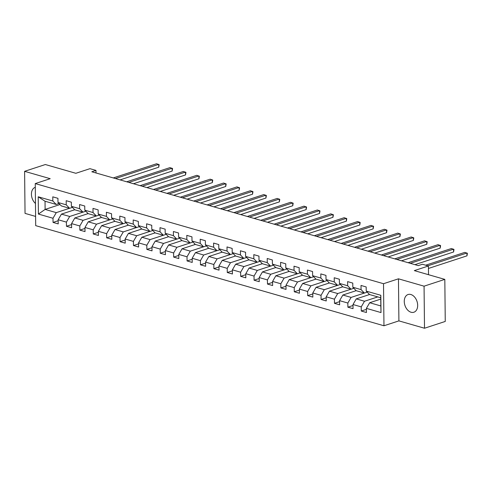 <?xml version="1.0" encoding="UTF-8"?>
<svg xmlns="http://www.w3.org/2000/svg" width="492" height="492" viewBox="0 0 492 492"><rect width="100%" height="100%" fill="white"/><g stroke="black" fill="none" stroke-linecap="round" stroke-linejoin="round"><path stroke-width="0.74" d="M410.875 294.517A9.317 6.359 -108.1 0 0 408.065 294.523A9.317 6.359 -108.1 0 0 404.442 303.41A9.317 6.359 -108.1 0 0 411.06 312.248A9.317 6.359 -108.1 0 0 413.87 312.236A9.317 6.359 -108.1 0 0 417.493 303.355A9.317 6.359 -108.1 0 0 410.875 294.517M35.301 187.311A9.317 6.359 -108.1 0 0 35.233 187.329A9.317 6.359 -108.1 0 0 31.433 194.303A9.317 6.359 -108.1 0 0 35.467 203.479M424.504 328.238L445.254 321.442L444.817 279.382L424.061 286.178L398.465 278.816L383.52 283.712L383.963 325.772L398.901 320.876L424.504 328.238L424.061 286.178M383.52 283.712L35.258 183.584L35.701 225.643L383.963 325.772M35.258 183.584L50.202 178.688L24.6 171.327L25.043 213.387L35.602 216.425M24.6 171.327L45.35 164.531L75.848 173.295L89.956 168.676L95.971 170.404L91.82 171.763L418.268 265.618L422.413 264.259L428.427 265.988L414.319 270.612L444.817 279.382M380.765 299.099L369.67 302.734L380.833 305.944L380.747 297.758L369.584 294.548L366.214 291.092L366.171 286.941L361.017 285.458L361.06 289.61L352.813 287.236L352.77 283.091L347.616 281.608L347.659 285.754L339.412 283.386L339.369 279.235L334.216 277.752L334.259 281.904L326.012 279.53L325.968 275.385L320.815 273.903L320.858 278.048L312.611 275.68L312.568 271.529L307.408 270.047L307.457 274.198L299.21 271.824L299.161 267.679L294.007 266.197L294.05 270.342L285.803 267.974L285.76 263.823L280.606 262.341L280.649 266.492L272.402 264.118L272.359 259.967L267.205 258.485L267.248 262.636L259.001 260.268L258.958 256.117L253.804 254.635L253.847 258.786L245.6 256.412L245.557 252.261L240.403 250.779L240.447 254.93L232.199 252.562L232.156 248.411L227.003 246.929L227.046 251.08L218.799 248.706L218.755 244.555L213.602 243.073L213.645 247.224L205.398 244.85L205.355 240.705L200.201 239.223L200.244 243.368L191.997 241L191.954 236.849L186.8 235.367L186.843 239.518L178.596 237.144L178.553 232.999L173.399 231.517L173.442 235.662L165.195 233.294L165.152 229.143L159.998 227.661L160.041 231.812L151.794 229.438L151.751 225.293L146.591 223.811L146.641 227.956L138.393 225.588L138.344 221.437L133.191 219.955L133.234 224.106L124.986 221.732L124.943 217.587L119.79 216.105L119.833 220.25L111.586 217.882L111.543 213.731L106.389 212.249L106.432 216.4L98.185 214.026L98.142 209.881L92.988 208.399L93.031 212.544L84.784 210.176L84.741 206.025L79.587 204.543L79.63 208.694L71.383 206.32L71.34 202.175L66.186 200.693L66.229 204.838L57.982 202.47L57.939 198.319L52.785 196.837L52.829 200.988L38.222 196.788L38.407 214.063L45.116 209.42L56.279 212.63L69.544 208.282M366.214 291.092L380.82 295.292L380.999 312.568L366.392 308.367L366.435 312.518L361.282 311.036L366.405 309.357M38.407 214.063L53.007 218.263L53.05 222.415L58.21 223.897L58.161 219.746L66.408 222.12L66.457 226.265L71.611 227.747L71.568 223.602L79.815 225.969L79.858 230.121L85.011 231.603L84.968 227.452L93.216 229.825L93.259 233.971L98.412 235.453L98.369 231.308L106.616 233.675L106.659 237.827L111.813 239.309L111.77 235.158L120.017 237.531L120.06 241.677L125.214 243.159L125.171 239.014L133.418 241.381L133.461 245.533L138.615 247.015L138.572 242.863L146.819 245.237L146.862 249.382L152.016 250.865L151.973 246.72L160.22 249.087L160.263 253.239L165.417 254.721L165.373 250.569L173.621 252.943L173.664 257.095L178.817 258.571L178.774 254.425L187.022 256.793L187.065 260.945L192.218 262.427L192.175 258.275L200.422 260.649L200.465 264.801L205.619 266.283L205.576 262.131L213.823 264.499L213.866 268.65L219.026 270.133L218.977 265.981L227.224 268.355L227.273 272.507L232.427 273.989L232.384 269.837L240.631 272.211L240.674 276.356L245.828 277.839L245.785 273.687L254.032 276.061L254.075 280.212L259.229 281.695L259.186 277.543L267.433 279.917L267.476 284.062L272.63 285.545L272.586 281.399L280.834 283.767L280.877 287.918L286.03 289.401L285.987 285.249L294.234 287.623L294.277 291.768L299.431 293.25L299.388 289.105L307.635 291.473L307.678 295.624L312.832 297.106L312.789 292.955L321.036 295.329L321.079 299.474L326.233 300.956L326.19 296.811L334.437 299.179L334.48 303.33L339.634 304.812L339.591 300.661L347.838 303.035L347.881 307.18L353.035 308.662L352.992 304.517L361.239 306.885L361.282 311.036M352.813 287.236L356.177 290.698L364.424 293.066L367.241 292.143M377.776 296.904L364.511 301.252L356.263 298.884L369.56 294.523M364.424 293.066L361.06 289.61M361.239 306.885L364.511 301.252M352.992 304.517L356.263 298.884M339.412 283.386L342.776 286.842L351.024 289.216L353.84 288.294M364.375 293.054L351.11 297.402L342.863 295.028L356.159 290.674M351.024 289.216L347.659 285.754M347.838 303.035L351.11 297.402M339.591 300.661L342.863 295.028M326.012 279.53L329.376 282.992L337.623 285.36L340.439 284.438M350.974 289.198L337.709 293.546L329.462 291.172L342.758 286.818M337.623 285.36L334.259 281.904M334.437 299.179L337.709 293.546M326.19 296.811L329.462 291.172M312.611 275.68L315.975 279.136L324.222 281.51L327.039 280.588M337.573 285.348L324.308 289.69L316.061 287.322L329.357 282.968M324.222 281.51L320.858 278.048M321.036 295.329L324.308 289.69M312.789 292.955L316.061 287.322M299.21 271.824L302.574 275.286L310.821 277.654L313.638 276.732M324.173 281.492L310.907 285.84L302.66 283.466L315.956 279.112M310.821 277.654L307.457 274.198M307.635 291.473L310.907 285.84M299.388 289.105L302.66 283.466M285.803 267.974L289.173 271.43L297.42 273.804L300.237 272.882M310.772 277.642L297.506 281.984L289.259 279.616L302.549 275.262M297.42 273.804L294.05 270.342M294.234 287.623L297.506 281.984M285.987 285.249L289.259 279.616M272.402 264.118L275.772 267.58L284.019 269.948L286.836 269.026M297.371 273.786L284.105 278.134L275.858 275.76L289.148 271.406M284.019 269.948L280.649 266.492M280.834 283.767L284.105 278.134M272.586 281.399L275.858 275.76M259.001 260.268L262.371 263.724L270.618 266.098L273.429 265.176M283.97 269.936L270.705 274.278L262.457 271.91L275.748 267.556M270.618 266.098L267.248 262.636M267.433 279.917L270.705 274.278M259.186 277.543L262.457 271.91M245.6 256.412L248.97 259.868L257.218 262.242L260.028 261.32M270.569 266.08L257.304 270.428L249.057 268.054L262.347 263.7M257.218 262.242L253.847 258.786M254.032 276.061L257.304 270.428M245.785 273.687L249.057 268.054M232.199 252.562L235.57 256.018L243.817 258.392L246.627 257.47M257.168 262.23L243.903 266.572L235.656 264.204L248.946 259.85M243.817 258.392L240.447 254.93M240.631 272.211L243.903 266.572M232.384 269.837L235.656 264.204M218.799 248.706L222.169 252.162L230.416 254.536L233.226 253.614M243.761 258.374L230.502 262.722L222.255 260.348L235.545 255.994M230.416 254.536L227.046 251.08M227.224 268.355L230.502 262.722M218.977 265.981L222.255 260.348M205.398 244.85L208.768 248.312L217.015 250.68L219.826 249.764M230.361 254.524L217.095 258.866L208.854 256.498L222.144 252.144M217.015 250.68L213.645 247.224M213.823 264.499L217.095 258.866M205.576 262.131L208.854 256.498M191.997 241L195.361 244.456L203.608 246.83L206.425 245.908M216.96 250.668L203.694 255.016L195.447 252.642L208.743 248.288M203.608 246.83L200.244 243.368M200.422 260.649L203.694 255.016M192.175 258.275L195.447 252.642M178.596 237.144L181.96 240.606L190.207 242.974L193.024 242.058M203.559 246.818L190.293 251.16L182.046 248.792L195.342 244.438M190.207 242.974L186.843 239.518M187.022 256.793L190.293 251.16M178.774 254.425L182.046 248.792M165.195 233.294L168.559 236.75L176.806 239.124L179.623 238.202M190.158 242.962L176.892 247.31L168.645 244.936L181.942 240.582M176.806 239.124L173.442 235.662M173.621 252.943L176.892 247.31M165.373 250.569L168.645 244.936M151.794 229.438L155.158 232.9L163.405 235.268L166.222 234.346M176.757 239.112L163.492 243.454L155.244 241.086L168.541 236.726M163.405 235.268L160.041 231.812M160.22 249.087L163.492 243.454M151.973 246.72L155.244 241.086M138.393 225.588L141.757 229.044L150.005 231.418L152.821 230.496M163.356 235.256L150.091 239.604L141.844 237.23L155.134 232.876M150.005 231.418L146.641 227.956M146.819 245.237L150.091 239.604M138.572 242.863L141.844 237.23M124.986 221.732L128.357 225.195L136.604 227.562L139.421 226.64M149.955 231.4L136.69 235.748L128.443 233.38L141.733 229.02M136.604 227.562L133.234 224.106M133.418 241.381L136.69 235.748M125.171 239.014L128.443 233.38M111.586 217.882L114.956 221.338L123.203 223.712L126.02 222.79M136.555 227.55L123.289 231.898L115.042 229.524L128.332 225.17M123.203 223.712L119.833 220.25M120.017 237.531L123.289 231.898M111.77 235.158L115.042 229.524M98.185 214.026L101.555 217.489L109.802 219.856L112.613 218.934M123.154 223.694L109.888 228.042L101.641 225.668L114.931 221.314M109.802 219.856L106.432 216.4M106.616 233.675L109.888 228.042M98.369 231.308L101.641 225.668M84.784 210.176L88.154 213.633L96.401 216.006L99.212 215.084M109.753 219.844L96.487 224.192L88.24 221.818L101.53 217.464M96.401 216.006L93.031 212.544M93.216 229.825L96.487 224.192M84.968 227.452L88.24 221.818M71.383 206.32L74.753 209.783L83 212.15L85.811 211.228M96.352 215.988L83.087 220.336L74.839 217.962L88.13 213.608M83 212.15L79.63 208.694M79.815 225.969L83.087 220.336M71.568 223.602L74.839 217.962M57.982 202.47L61.352 205.927L69.6 208.3L72.41 207.378M82.945 212.138L69.686 216.48L61.439 214.112L74.729 209.758M69.6 208.3L66.229 204.838M66.408 222.12L69.686 216.48M58.161 219.746L61.439 214.112M38.222 196.788L45.03 201.234L56.199 204.444L59.009 203.522M59.999 204.543L45.116 209.42L45.03 201.234M56.199 204.444L52.829 200.988M53.007 218.263L56.279 212.63M428.52 274.696L428.427 265.988M96.001 172.963L95.971 170.404M380.999 312.568L380.833 305.944M380.747 297.758L380.82 295.292M366.392 308.367L369.67 302.734M53.05 222.415L58.173 220.736M74.163 209.943L74.151 209.168M87.564 213.799L87.551 213.018M66.457 226.265L71.574 224.586M100.965 217.648L100.952 216.874M79.858 230.121L84.975 228.442M114.365 221.505L114.359 220.723M93.259 233.971L98.375 232.298M127.766 225.354L127.76 224.58M106.659 237.827L111.776 236.148M141.167 229.21L141.161 228.429M120.06 241.677L125.183 240.004M154.568 233.06L154.562 232.285M133.461 245.533L138.584 243.854M167.969 236.916L167.963 236.135M146.862 249.382L151.985 247.71M181.37 240.766L181.363 239.991M160.263 253.239L165.386 251.56M194.77 244.622L194.764 243.841M173.664 257.095L178.787 255.416M208.171 248.472L208.165 247.697M187.065 260.945L192.188 259.266M221.578 252.328L221.566 251.547M200.465 264.801L205.588 263.122M234.979 256.178L234.967 255.403M213.866 268.65L218.989 266.971M248.38 260.034L248.368 259.253M227.273 272.507L232.39 270.828M261.781 263.884L261.769 263.109M240.674 276.356L245.791 274.677M275.182 267.74L275.176 266.959M254.075 280.212L259.192 278.534M288.583 271.59L288.576 270.815M267.476 284.062L272.593 282.383M301.983 275.446L301.977 274.671M280.877 287.918L286 286.239M315.384 279.302L315.378 278.521M294.277 291.768L299.4 290.089M328.785 283.152L328.779 282.377M307.678 295.624L312.801 293.945M342.186 287.008L342.18 286.227M321.079 299.474L326.202 297.801M355.587 290.858L355.581 290.083M334.48 303.33L339.603 301.651M368.988 294.714L368.982 293.933M347.881 307.18L353.004 305.507M398.465 278.816L398.901 320.876M120.079 179.887L158.744 167.218L158.713 164.377L115.448 178.553M158.744 167.218L159.156 164.691L156.567 163.762L113.295 177.938M133.48 183.737L172.145 171.075L172.114 168.233L128.849 182.409M172.145 171.075L172.557 168.547L169.968 167.612L126.696 181.788M146.88 187.593L185.546 174.924L185.515 172.083L142.25 186.259M185.546 174.924L185.958 172.397L183.368 171.468L140.097 185.644M160.287 191.45L198.946 178.78L198.916 175.939L155.65 190.115M198.946 178.78L199.358 176.253L196.769 175.318L153.504 189.494M173.688 195.299L212.347 182.63L212.316 179.789L169.051 193.965M212.347 182.63L212.759 180.103L210.17 179.174L166.905 193.35M187.089 199.155L225.748 186.486L225.717 183.645L182.452 197.821M225.748 186.486L226.166 183.959L223.571 183.03L180.306 197.2M200.49 203.005L239.149 190.343L239.118 187.495L195.853 201.671M239.149 190.343L239.567 187.809L236.972 186.88L193.707 201.056M213.891 206.861L252.55 194.192L252.525 191.351L209.254 205.527M252.55 194.192L252.968 191.665L250.373 190.736L207.107 204.912M227.292 210.711L265.951 198.048L265.926 195.201L222.655 209.377M265.951 198.048L266.369 195.521L263.773 194.586L220.508 208.762M240.693 214.567L279.358 201.898L279.327 199.057L236.055 213.233M279.358 201.898L279.77 199.371L277.18 198.442L233.909 212.618M254.093 218.417L292.758 205.754L292.728 202.913L249.456 217.089M292.758 205.754L293.171 203.227L290.581 202.292L247.31 216.468M267.494 222.273L306.159 209.604L306.129 206.763L262.857 220.939M306.159 209.604L306.571 207.077L303.982 206.148L260.711 220.324M280.895 226.123L319.56 213.46L319.529 210.619L276.264 224.795M319.56 213.46L319.972 210.933L317.383 209.998L274.112 224.174M294.296 229.979L332.961 217.31L332.93 214.469L289.665 228.645M332.961 217.31L333.373 214.783L330.784 213.854L287.512 228.03M307.697 233.829L346.362 221.166L346.331 218.325L303.066 232.501M346.362 221.166L346.774 218.639L344.185 217.704L300.913 231.88M321.104 237.685L359.763 225.016L359.732 222.175L316.467 236.351M359.763 225.016L360.175 222.489L357.586 221.56L314.32 235.736M334.505 241.535L373.164 228.872L373.133 226.031L329.868 240.207M373.164 228.872L373.576 226.345L370.986 225.41L327.721 239.586M347.906 245.391L386.564 232.722L386.534 229.881L343.268 244.057M386.564 232.722L386.983 230.195L384.387 229.266L341.122 243.442M361.306 249.241L399.965 236.578L399.934 233.737L356.669 247.913M399.965 236.578L400.383 234.051L397.788 233.116L354.523 247.292M374.707 253.097L413.366 240.428L413.341 237.587L370.07 251.763M413.366 240.428L413.784 237.9L411.189 236.972L367.924 251.148M388.108 256.953L426.773 244.284L426.742 241.443L383.471 255.619M426.773 244.284L427.185 241.757L424.59 240.822L381.325 254.997M401.509 260.803L440.174 248.134L440.143 245.293L396.872 259.469M440.174 248.134L440.586 245.606L437.997 244.678L394.725 258.853M414.91 264.659L453.575 251.99L453.544 249.149L410.273 263.325M453.575 251.99L453.987 249.462L451.398 248.528L408.126 262.703M428.452 268.46L466.976 255.84L466.945 252.999L427.825 265.815M466.976 255.84L467.388 253.312L464.799 252.384L425.678 265.2"/></g></svg>
